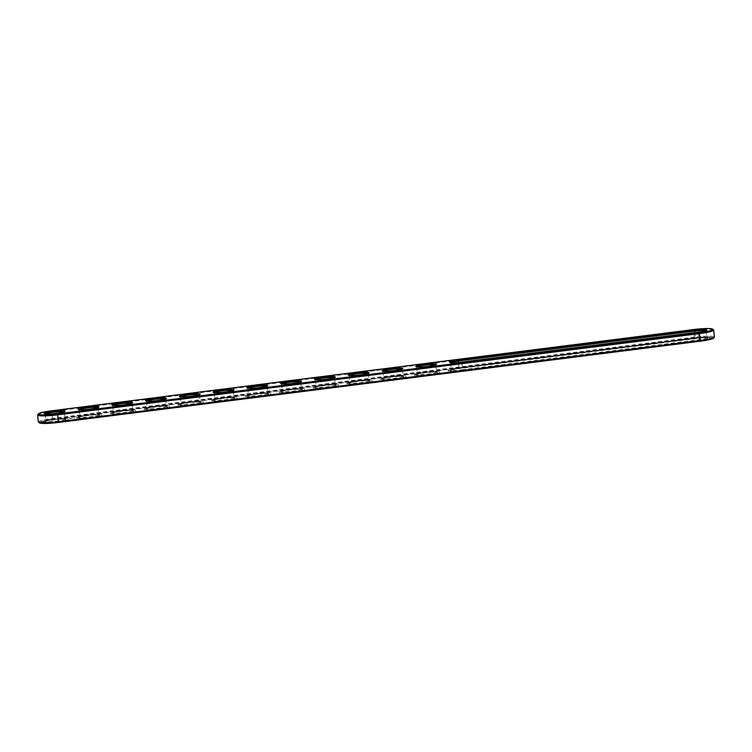 <?xml version="1.0" encoding="UTF-8"?>
<svg xmlns="http://www.w3.org/2000/svg" width="752" height="752" viewBox="0 0 752 752"><rect width="100%" height="100%" fill="white"/><g stroke="black" fill="none" stroke-linecap="round" stroke-linejoin="round"><path stroke-width="0.56" stroke-dasharray="3.76 2.82" d="M37.694 414.766A17.258 1.983 173.9 0 1 51.691 411.532L693.429 330.307A17.258 1.983 173.9 0 1 713.526 329.893M38.333 421.891A17.258 1.983 173.9 0 1 52.433 418.422L694.162 337.187A17.258 1.983 173.9 0 1 714.4 336.999M39.377 422.831A16.431 1.889 173.9 0 1 52.668 419.315L694.397 338.09A16.431 1.889 173.9 0 1 713.573 338.137M705.78 330.673A9.663 1.109 173.9 0 1 706.109 330.918A9.663 1.109 173.9 0 1 706.062 331.049A9.663 1.109 173.9 0 1 698.223 332.863L461.794 362.784A9.663 1.109 173.9 0 1 450.542 363.019A9.663 1.109 173.9 0 1 450.457 362.896A9.663 1.109 173.9 0 1 450.73 362.586M435.577 364.87A9.663 1.109 173.9 0 1 435.906 365.115A9.663 1.109 173.9 0 1 435.859 365.246A9.663 1.109 173.9 0 1 426.666 367.22A9.663 1.109 173.9 0 1 416.834 367.343A9.663 1.109 173.9 0 1 416.758 367.296A9.663 1.109 173.9 0 1 416.683 367.173A9.663 1.109 173.9 0 1 416.956 366.863M401.794 369.147A9.663 1.109 173.9 0 1 402.132 369.392A9.663 1.109 173.9 0 1 402.085 369.523A9.663 1.109 173.9 0 1 392.882 371.497A9.663 1.109 173.9 0 1 383.059 371.62A9.663 1.109 173.9 0 1 382.984 371.563A9.663 1.109 173.9 0 1 382.909 371.441A9.663 1.109 173.9 0 1 383.182 371.14M131.591 403.345A9.663 1.109 173.9 0 1 131.929 403.589A9.663 1.109 173.9 0 1 131.873 403.73A9.663 1.109 173.9 0 1 122.679 405.695A9.663 1.109 173.9 0 1 112.856 405.817A9.663 1.109 173.9 0 1 112.781 405.77A9.663 1.109 173.9 0 1 112.706 405.648A9.663 1.109 173.9 0 1 112.979 405.337M97.816 407.622A9.663 1.109 173.9 0 1 98.155 407.866A9.663 1.109 173.9 0 1 98.098 407.998A9.663 1.109 173.9 0 1 88.905 409.972A9.663 1.109 173.9 0 1 79.082 410.094A9.663 1.109 173.9 0 1 79.007 410.037A9.663 1.109 173.9 0 1 78.932 409.925A9.663 1.109 173.9 0 1 79.204 409.614M334.245 377.701A9.663 1.109 173.9 0 1 334.584 377.946A9.663 1.109 173.9 0 1 334.527 378.077A9.663 1.109 173.9 0 1 325.334 380.042A9.663 1.109 173.9 0 1 315.511 380.164A9.663 1.109 173.9 0 1 315.436 380.117A9.663 1.109 173.9 0 1 315.361 379.995A9.663 1.109 173.9 0 1 315.633 379.685M368.019 373.424A9.663 1.109 173.9 0 1 368.358 373.669A9.663 1.109 173.9 0 1 368.301 373.8A9.663 1.109 173.9 0 1 359.108 375.774A9.663 1.109 173.9 0 1 349.285 375.887A9.663 1.109 173.9 0 1 349.21 375.84A9.663 1.109 173.9 0 1 349.135 375.718A9.663 1.109 173.9 0 1 349.407 375.408M266.697 386.246A9.663 1.109 173.9 0 1 267.026 386.49A9.663 1.109 173.9 0 1 266.979 386.622A9.663 1.109 173.9 0 1 257.786 388.596A9.663 1.109 173.9 0 1 247.963 388.718A9.663 1.109 173.9 0 1 247.887 388.671A9.663 1.109 173.9 0 1 247.803 388.549A9.663 1.109 173.9 0 1 248.085 388.239M300.471 381.969A9.663 1.109 173.9 0 1 300.8 382.213A9.663 1.109 173.9 0 1 300.753 382.354A9.663 1.109 173.9 0 1 291.56 384.319A9.663 1.109 173.9 0 1 281.737 384.441A9.663 1.109 173.9 0 1 281.662 384.394A9.663 1.109 173.9 0 1 281.577 384.272A9.663 1.109 173.9 0 1 281.859 383.962M232.923 390.523A9.663 1.109 173.9 0 1 233.252 390.767A9.663 1.109 173.9 0 1 233.205 390.899A9.663 1.109 173.9 0 1 224.011 392.873A9.663 1.109 173.9 0 1 214.188 392.995A9.663 1.109 173.9 0 1 214.104 392.939A9.663 1.109 173.9 0 1 214.029 392.817A9.663 1.109 173.9 0 1 214.301 392.516M64.042 411.899A9.663 1.109 173.9 0 1 64.371 412.143A9.663 1.109 173.9 0 1 64.324 412.275A9.663 1.109 173.9 0 1 55.131 414.249A9.663 1.109 173.9 0 1 45.308 414.361A9.663 1.109 173.9 0 1 45.233 414.314A9.663 1.109 173.9 0 1 45.148 414.192A9.663 1.109 173.9 0 1 45.43 413.891M165.365 399.077A9.663 1.109 173.9 0 1 165.703 399.321A9.663 1.109 173.9 0 1 165.647 399.453A9.663 1.109 173.9 0 1 156.454 401.418A9.663 1.109 173.9 0 1 146.631 401.54A9.663 1.109 173.9 0 1 146.555 401.493A9.663 1.109 173.9 0 1 146.48 401.371A9.663 1.109 173.9 0 1 146.753 401.06M199.139 394.8A9.663 1.109 173.9 0 1 199.477 395.044A9.663 1.109 173.9 0 1 199.43 395.176A9.663 1.109 173.9 0 1 190.228 397.15A9.663 1.109 173.9 0 1 180.405 397.263A9.663 1.109 173.9 0 1 180.33 397.216A9.663 1.109 173.9 0 1 180.254 397.094A9.663 1.109 173.9 0 1 180.527 396.783M53.054 419.522L694.792 338.297A14.222 1.636 173.9 0 1 711.467 338.137A14.222 1.636 173.9 0 1 699.858 341.004L58.12 422.229A14.222 1.636 173.9 0 1 41.445 422.389A14.222 1.636 173.9 0 1 53.054 419.522L52.997 418.977A14.222 1.636 173.9 0 0 41.388 421.844L41.445 422.389M462.762 370.567A10.49 1.203 173.9 0 1 450.514 370.548A10.49 1.203 173.9 0 1 459.03 368.574L695.459 338.654A10.49 1.203 173.9 0 1 707.679 338.4A10.49 1.203 173.9 0 1 699.191 340.647L462.762 370.567L462.527 369.674A9.663 1.109 173.9 0 1 451.2 369.787A9.663 1.109 173.9 0 1 451.247 369.646A9.663 1.109 173.9 0 1 459.087 367.841L695.515 337.911A9.663 1.109 173.9 0 1 706.767 337.686A9.663 1.109 173.9 0 1 706.852 337.808A9.663 1.109 173.9 0 1 698.956 339.744L462.527 369.674L461.85 362.05M417.576 374.233A9.663 1.109 173.9 0 1 417.416 374.054A9.663 1.109 173.9 0 1 417.473 373.923A9.663 1.109 173.9 0 1 426.91 371.93A9.663 1.109 173.9 0 1 436.564 371.883A9.663 1.109 173.9 0 1 436.639 372.005A9.663 1.109 173.9 0 1 427.954 374.045A9.663 1.109 173.9 0 1 417.576 374.233M383.802 378.5A9.663 1.109 173.9 0 1 383.642 378.331A9.663 1.109 173.9 0 1 383.699 378.2A9.663 1.109 173.9 0 1 393.136 376.197A9.663 1.109 173.9 0 1 402.79 376.16A9.663 1.109 173.9 0 1 402.865 376.282A9.663 1.109 173.9 0 1 394.18 378.322A9.663 1.109 173.9 0 1 383.802 378.5M113.59 412.707A9.663 1.109 173.9 0 1 113.439 412.538A9.663 1.109 173.9 0 1 113.486 412.397A9.663 1.109 173.9 0 1 122.933 410.404A9.663 1.109 173.9 0 1 132.587 410.357A9.663 1.109 173.9 0 1 132.662 410.479A9.663 1.109 173.9 0 1 123.977 412.519A9.663 1.109 173.9 0 1 113.59 412.707M79.815 416.975A9.663 1.109 173.9 0 1 79.665 416.805A9.663 1.109 173.9 0 1 79.712 416.674A9.663 1.109 173.9 0 1 89.159 414.681A9.663 1.109 173.9 0 1 98.813 414.634A9.663 1.109 173.9 0 1 98.888 414.756A9.663 1.109 173.9 0 1 90.193 416.796A9.663 1.109 173.9 0 1 79.815 416.975M316.244 387.054A9.663 1.109 173.9 0 1 316.094 386.885A9.663 1.109 173.9 0 1 316.141 386.754A9.663 1.109 173.9 0 1 325.588 384.751A9.663 1.109 173.9 0 1 335.242 384.704A9.663 1.109 173.9 0 1 335.317 384.827A9.663 1.109 173.9 0 1 326.631 386.876A9.663 1.109 173.9 0 1 316.244 387.054M350.018 382.777A9.663 1.109 173.9 0 1 349.868 382.608A9.663 1.109 173.9 0 1 349.915 382.477A9.663 1.109 173.9 0 1 359.362 380.474A9.663 1.109 173.9 0 1 369.016 380.437A9.663 1.109 173.9 0 1 369.091 380.559A9.663 1.109 173.9 0 1 360.405 382.599A9.663 1.109 173.9 0 1 350.018 382.777M248.696 395.608A9.663 1.109 173.9 0 1 248.545 395.43A9.663 1.109 173.9 0 1 248.592 395.298A9.663 1.109 173.9 0 1 258.039 393.305A9.663 1.109 173.9 0 1 267.684 393.258A9.663 1.109 173.9 0 1 267.768 393.381A9.663 1.109 173.9 0 1 259.073 395.42A9.663 1.109 173.9 0 1 248.696 395.608M282.47 391.331A9.663 1.109 173.9 0 1 282.32 391.162A9.663 1.109 173.9 0 1 282.367 391.021A9.663 1.109 173.9 0 1 291.814 389.028A9.663 1.109 173.9 0 1 301.458 388.981A9.663 1.109 173.9 0 1 301.543 389.104A9.663 1.109 173.9 0 1 292.848 391.143A9.663 1.109 173.9 0 1 282.47 391.331M214.922 399.876A9.663 1.109 173.9 0 1 214.762 399.707A9.663 1.109 173.9 0 1 214.818 399.575A9.663 1.109 173.9 0 1 224.256 397.573A9.663 1.109 173.9 0 1 233.91 397.535A9.663 1.109 173.9 0 1 233.985 397.658A9.663 1.109 173.9 0 1 225.299 399.697A9.663 1.109 173.9 0 1 214.922 399.876M46.041 421.252A9.663 1.109 173.9 0 1 45.891 421.082A9.663 1.109 173.9 0 1 45.938 420.951A9.663 1.109 173.9 0 1 55.385 418.949A9.663 1.109 173.9 0 1 65.029 418.911A9.663 1.109 173.9 0 1 65.114 419.033A9.663 1.109 173.9 0 1 56.419 421.073A9.663 1.109 173.9 0 1 46.041 421.252M147.373 408.43A9.663 1.109 173.9 0 1 147.213 408.261A9.663 1.109 173.9 0 1 147.27 408.12A9.663 1.109 173.9 0 1 156.707 406.127A9.663 1.109 173.9 0 1 166.361 406.08A9.663 1.109 173.9 0 1 166.436 406.202A9.663 1.109 173.9 0 1 157.751 408.251A9.663 1.109 173.9 0 1 147.373 408.43M181.147 404.153A9.663 1.109 173.9 0 1 180.988 403.984A9.663 1.109 173.9 0 1 181.044 403.852A9.663 1.109 173.9 0 1 190.482 401.85A9.663 1.109 173.9 0 1 200.135 401.812A9.663 1.109 173.9 0 1 200.211 401.925A9.663 1.109 173.9 0 1 191.525 403.974A9.663 1.109 173.9 0 1 181.147 404.153M694.792 338.297L694.735 337.751A14.222 1.636 173.9 0 1 711.411 337.592A14.222 1.636 173.9 0 1 699.792 340.459L58.054 421.684A14.222 1.636 173.9 0 1 41.388 421.844M694.735 337.751L52.997 418.977M416.852 375.154A10.49 1.203 173.9 0 1 416.74 374.816A10.49 1.203 173.9 0 1 426.995 372.654A10.49 1.203 173.9 0 1 437.467 372.607A10.49 1.203 173.9 0 1 428.725 374.881A10.49 1.203 173.9 0 1 416.852 375.154M383.078 379.422A10.49 1.203 173.9 0 1 382.965 379.093A10.49 1.203 173.9 0 1 393.211 376.921A10.49 1.203 173.9 0 1 403.692 376.874A10.49 1.203 173.9 0 1 394.941 379.158A10.49 1.203 173.9 0 1 383.078 379.422M112.866 413.628A10.49 1.203 173.9 0 1 112.762 413.29A10.49 1.203 173.9 0 1 123.008 411.128A10.49 1.203 173.9 0 1 133.489 411.081A10.49 1.203 173.9 0 1 124.738 413.356A10.49 1.203 173.9 0 1 112.866 413.628M79.092 417.896A10.49 1.203 173.9 0 1 78.979 417.567A10.49 1.203 173.9 0 1 89.234 415.405A10.49 1.203 173.9 0 1 99.715 415.358A10.49 1.203 173.9 0 1 90.964 417.633A10.49 1.203 173.9 0 1 79.092 417.896M315.52 387.976A10.49 1.203 173.9 0 1 315.408 387.647A10.49 1.203 173.9 0 1 325.663 385.475A10.49 1.203 173.9 0 1 336.144 385.428A10.49 1.203 173.9 0 1 327.393 387.703A10.49 1.203 173.9 0 1 315.52 387.976M349.304 383.699A10.49 1.203 173.9 0 1 349.191 383.37A10.49 1.203 173.9 0 1 359.437 381.198A10.49 1.203 173.9 0 1 369.918 381.151A10.49 1.203 173.9 0 1 361.167 383.426A10.49 1.203 173.9 0 1 349.304 383.699M247.972 396.52A10.49 1.203 173.9 0 1 247.859 396.191A10.49 1.203 173.9 0 1 258.115 394.029A10.49 1.203 173.9 0 1 268.596 393.982A10.49 1.203 173.9 0 1 259.844 396.257A10.49 1.203 173.9 0 1 247.972 396.52M281.746 392.253A10.49 1.203 173.9 0 1 281.633 391.924A10.49 1.203 173.9 0 1 291.889 389.752A10.49 1.203 173.9 0 1 302.37 389.705A10.49 1.203 173.9 0 1 293.618 391.98A10.49 1.203 173.9 0 1 281.746 392.253M214.198 400.797A10.49 1.203 173.9 0 1 214.085 400.468A10.49 1.203 173.9 0 1 224.34 398.297A10.49 1.203 173.9 0 1 234.812 398.25A10.49 1.203 173.9 0 1 226.07 400.534A10.49 1.203 173.9 0 1 214.198 400.797M45.317 422.173A10.49 1.203 173.9 0 1 45.205 421.844A10.49 1.203 173.9 0 1 55.46 419.672A10.49 1.203 173.9 0 1 65.941 419.625A10.49 1.203 173.9 0 1 57.19 421.91A10.49 1.203 173.9 0 1 45.317 422.173M146.649 409.351A10.49 1.203 173.9 0 1 146.537 409.022A10.49 1.203 173.9 0 1 156.783 406.851A10.49 1.203 173.9 0 1 167.264 406.804A10.49 1.203 173.9 0 1 158.512 409.079A10.49 1.203 173.9 0 1 146.649 409.351M180.424 405.074A10.49 1.203 173.9 0 1 180.311 404.745A10.49 1.203 173.9 0 1 190.557 402.574A10.49 1.203 173.9 0 1 201.038 402.527A10.49 1.203 173.9 0 1 192.286 404.802A10.49 1.203 173.9 0 1 180.424 405.074M71.825 418.375L71.28 418.441L71.788 418.112M71.111 418.45L70.566 418.328L71.158 418.187M72.728 417.962L73.273 418.027M74.326 418.056L74.824 417.99L74.269 417.896M699.529 340.308L463.1 370.238A12.709 1.457 173.9 0 1 448.201 370.379A12.709 1.457 173.9 0 1 458.579 367.822L695.008 337.902A12.709 1.457 173.9 0 1 709.897 337.751A12.709 1.457 173.9 0 1 699.529 340.308L699.586 340.853L463.157 370.783A12.709 1.457 173.9 0 1 448.258 370.924A12.709 1.457 173.9 0 1 458.635 368.367L695.064 338.447A12.709 1.457 173.9 0 1 709.954 338.297A12.709 1.457 173.9 0 1 699.586 340.853M43.099 421.9A12.709 1.457 -6.1 0 0 56.738 421.665A12.709 1.457 -6.1 0 0 68.159 418.977A12.709 1.457 -6.1 0 0 55.375 418.873A12.709 1.457 -6.1 0 0 42.892 421.684A12.709 1.457 -6.1 0 0 43.099 421.9M69.494 418.704L70.274 418.394L69.475 418.563M70.65 418.516L71.139 418.413L70.641 418.375M76.873 417.633A12.709 1.457 -6.1 0 0 90.513 417.388A12.709 1.457 -6.1 0 0 101.934 414.709A12.709 1.457 -6.1 0 0 89.15 414.606A12.709 1.457 -6.1 0 0 76.676 417.407A12.709 1.457 -6.1 0 0 76.873 417.633M110.647 413.356A12.709 1.457 -6.1 0 0 124.296 413.111A12.709 1.457 -6.1 0 0 135.708 410.432A12.709 1.457 -6.1 0 0 122.924 410.329A12.709 1.457 -6.1 0 0 110.45 413.13A12.709 1.457 -6.1 0 0 110.647 413.356M144.422 409.079A12.709 1.457 -6.1 0 0 158.07 408.834A12.709 1.457 -6.1 0 0 169.491 406.155A12.709 1.457 -6.1 0 0 156.698 406.052A12.709 1.457 -6.1 0 0 144.224 408.853A12.709 1.457 -6.1 0 0 144.422 409.079M178.205 404.802A12.709 1.457 -6.1 0 0 191.845 404.567A12.709 1.457 -6.1 0 0 203.266 401.878A12.709 1.457 -6.1 0 0 190.472 401.775A12.709 1.457 -6.1 0 0 177.998 404.576A12.709 1.457 -6.1 0 0 178.205 404.802M211.979 400.525A12.709 1.457 -6.1 0 0 225.619 400.29A12.709 1.457 -6.1 0 0 237.04 397.601A12.709 1.457 -6.1 0 0 224.256 397.507A12.709 1.457 -6.1 0 0 211.773 400.308A12.709 1.457 -6.1 0 0 211.979 400.525M245.754 396.257A12.709 1.457 -6.1 0 0 259.393 396.013A12.709 1.457 -6.1 0 0 270.814 393.334A12.709 1.457 -6.1 0 0 258.03 393.23A12.709 1.457 -6.1 0 0 245.547 396.031A12.709 1.457 -6.1 0 0 245.754 396.257M279.528 391.98A12.709 1.457 -6.1 0 0 293.167 391.736A12.709 1.457 -6.1 0 0 304.588 389.057A12.709 1.457 -6.1 0 0 291.804 388.953A12.709 1.457 -6.1 0 0 279.33 391.754A12.709 1.457 -6.1 0 0 279.528 391.98M313.302 387.703A12.709 1.457 -6.1 0 0 326.941 387.459A12.709 1.457 -6.1 0 0 338.362 384.78A12.709 1.457 -6.1 0 0 325.578 384.676A12.709 1.457 -6.1 0 0 313.105 387.477A12.709 1.457 -6.1 0 0 313.302 387.703M347.076 383.426A12.709 1.457 -6.1 0 0 360.725 383.191A12.709 1.457 -6.1 0 0 372.146 380.503A12.709 1.457 -6.1 0 0 359.353 380.399A12.709 1.457 -6.1 0 0 346.879 383.2A12.709 1.457 -6.1 0 0 347.076 383.426M380.86 379.149A12.709 1.457 -6.1 0 0 394.499 378.914A12.709 1.457 -6.1 0 0 405.92 376.226A12.709 1.457 -6.1 0 0 393.127 376.132A12.709 1.457 -6.1 0 0 380.653 378.933A12.709 1.457 -6.1 0 0 380.86 379.149M414.634 374.881A12.709 1.457 -6.1 0 0 428.273 374.637A12.709 1.457 -6.1 0 0 439.694 371.958A12.709 1.457 -6.1 0 0 426.901 371.855A12.709 1.457 -6.1 0 0 414.427 374.656A12.709 1.457 -6.1 0 0 414.634 374.881M414.69 375.427A12.709 1.457 173.9 0 1 414.484 375.201A12.709 1.457 173.9 0 1 426.967 372.4A12.709 1.457 173.9 0 1 439.751 372.503A12.709 1.457 173.9 0 1 428.33 375.182A12.709 1.457 173.9 0 1 414.69 375.427M380.916 379.694A12.709 1.457 173.9 0 1 380.709 379.478A12.709 1.457 173.9 0 1 393.193 376.677A12.709 1.457 173.9 0 1 405.977 376.771A12.709 1.457 173.9 0 1 394.556 379.459A12.709 1.457 173.9 0 1 380.916 379.694M110.713 413.901A12.709 1.457 173.9 0 1 110.506 413.675A12.709 1.457 173.9 0 1 122.98 410.874A12.709 1.457 173.9 0 1 135.774 410.977A12.709 1.457 173.9 0 1 124.353 413.656A12.709 1.457 173.9 0 1 110.713 413.901M76.93 418.178A12.709 1.457 173.9 0 1 76.732 417.952A12.709 1.457 173.9 0 1 89.206 415.151A12.709 1.457 173.9 0 1 101.999 415.254A12.709 1.457 173.9 0 1 90.578 417.933A12.709 1.457 173.9 0 1 76.93 418.178M313.358 388.248A12.709 1.457 173.9 0 1 313.161 388.023A12.709 1.457 173.9 0 1 325.635 385.221A12.709 1.457 173.9 0 1 338.428 385.325A12.709 1.457 173.9 0 1 327.007 388.013A12.709 1.457 173.9 0 1 313.358 388.248M347.142 383.971A12.709 1.457 173.9 0 1 346.935 383.746A12.709 1.457 173.9 0 1 359.409 380.944A12.709 1.457 173.9 0 1 372.202 381.048A12.709 1.457 173.9 0 1 360.781 383.736A12.709 1.457 173.9 0 1 347.142 383.971M245.81 396.802A12.709 1.457 173.9 0 1 245.613 396.577A12.709 1.457 173.9 0 1 258.086 393.775A12.709 1.457 173.9 0 1 270.87 393.879A12.709 1.457 173.9 0 1 259.449 396.558A12.709 1.457 173.9 0 1 245.81 396.802M279.584 392.525A12.709 1.457 173.9 0 1 279.387 392.3A12.709 1.457 173.9 0 1 291.861 389.498A12.709 1.457 173.9 0 1 304.645 389.602A12.709 1.457 173.9 0 1 293.224 392.281A12.709 1.457 173.9 0 1 279.584 392.525M212.036 401.07A12.709 1.457 173.9 0 1 211.829 400.854A12.709 1.457 173.9 0 1 224.312 398.052A12.709 1.457 173.9 0 1 237.096 398.146A12.709 1.457 173.9 0 1 225.675 400.835A12.709 1.457 173.9 0 1 212.036 401.07M43.155 422.445A12.709 1.457 173.9 0 1 42.958 422.229A12.709 1.457 173.9 0 1 55.432 419.428A12.709 1.457 173.9 0 1 68.216 419.522A12.709 1.457 173.9 0 1 56.795 422.21A12.709 1.457 173.9 0 1 43.155 422.445M144.487 409.624A12.709 1.457 173.9 0 1 144.281 409.398A12.709 1.457 173.9 0 1 156.754 406.597A12.709 1.457 173.9 0 1 169.548 406.7A12.709 1.457 173.9 0 1 158.127 409.389A12.709 1.457 173.9 0 1 144.487 409.624M178.262 405.347A12.709 1.457 173.9 0 1 178.055 405.121A12.709 1.457 173.9 0 1 190.538 402.32A12.709 1.457 173.9 0 1 203.322 402.423A12.709 1.457 173.9 0 1 191.901 405.112A12.709 1.457 173.9 0 1 178.262 405.347M71.854 418.366L71.243 418.272M694.397 338.09L693.494 329.564M52.668 419.315L51.756 410.789M698.279 332.121L699.191 340.647M458.504 362.408L459.03 368.574M694.942 332.544L695.459 338.654M699.858 341.004L699.792 340.459M58.12 422.229L58.054 421.684M695.008 337.902L695.064 338.447M458.579 367.822L458.635 368.367M463.1 370.238L463.157 370.783M450.542 363.019L449.63 362.295M706.062 331.049L706.795 330.156M435.859 365.246L436.592 364.353M416.758 367.296L415.856 366.572M402.085 369.523L402.809 368.63M382.984 371.563L382.082 370.849M131.873 403.73L132.606 402.828M112.781 405.77L111.879 405.046M98.098 407.998L98.832 407.105M79.007 410.037L78.105 409.323M334.527 378.077L335.26 377.184M315.436 380.117L314.533 379.393M368.301 373.8L369.035 372.907M349.21 375.84L348.308 375.126M266.979 386.622L267.712 385.729M247.887 388.671L246.976 387.947M300.753 382.354L301.486 381.452M281.662 384.394L280.759 383.67M233.205 390.899L233.938 390.006M214.104 392.939L213.201 392.224M64.324 412.275L65.057 411.382M45.233 414.314L44.321 413.6M165.647 399.453L166.38 398.56M146.555 401.493L145.653 400.769M199.43 395.176L200.154 394.283M180.33 397.216L179.427 396.501M450.457 362.896L451.2 369.787M706.109 330.918L706.852 337.808M416.683 367.173L417.416 374.054M435.906 365.115L436.639 372.005M382.909 371.441L383.642 378.331M402.132 369.392L402.865 376.282M112.706 405.648L113.439 412.538M131.929 403.589L132.662 410.479M78.932 409.925L79.665 416.805M98.155 407.866L98.888 414.756M315.361 379.995L316.094 386.885M334.584 377.946L335.317 384.827M349.135 375.718L349.868 382.608M368.358 373.669L369.091 380.559M247.803 388.549L248.545 395.43M267.026 386.49L267.768 393.381M281.577 384.272L282.32 391.162M300.8 382.213L301.543 389.104M214.029 392.817L214.762 399.707M233.252 390.767L233.985 397.658M45.148 414.192L45.891 421.082M64.371 412.143L65.114 419.033M146.48 401.371L147.213 408.261M165.703 399.321L166.436 406.202M180.254 397.094L180.988 403.984M199.477 395.044L200.211 401.925M711.411 337.592L711.467 338.137M451.247 369.646L450.514 370.548M706.767 337.686L707.679 338.4M417.473 373.923L416.74 374.816M436.564 371.883L437.467 372.607M383.699 378.2L382.965 379.093M402.79 376.16L403.692 376.874M113.486 412.397L112.762 413.29M132.587 410.357L133.489 411.081M79.712 416.674L78.979 417.567M98.813 414.634L99.715 415.358M316.141 386.754L315.408 387.647M335.242 384.704L336.144 385.428M349.915 382.477L349.191 383.37M369.016 380.437L369.918 381.151M248.592 395.298L247.859 396.191M267.684 393.258L268.596 393.982M282.367 391.021L281.633 391.924M301.458 388.981L302.37 389.705M214.818 399.575L214.085 400.468M233.91 397.535L234.812 398.25M45.938 420.951L45.205 421.844M65.029 418.911L65.941 419.625M147.27 408.12L146.537 409.022M166.361 406.08L167.264 406.804M181.044 403.852L180.311 404.745M200.135 401.812L201.038 402.527M709.897 337.751L709.954 338.297M448.201 370.379L448.258 370.924M68.216 419.522L68.159 418.977M42.958 422.229L42.892 421.684M101.999 415.254L101.934 414.709M76.732 417.952L76.676 417.407M135.774 410.977L135.708 410.432M110.506 413.675L110.45 413.13M169.548 406.7L169.491 406.155M144.281 409.398L144.224 408.853M203.322 402.423L203.266 401.878M178.055 405.121L177.998 404.576M237.096 398.146L237.04 397.601M211.829 400.854L211.773 400.308M270.87 393.879L270.814 393.334M245.613 396.577L245.547 396.031M304.645 389.602L304.588 389.057M279.387 392.3L279.33 391.754M338.428 385.325L338.362 384.78M313.161 388.023L313.105 387.477M372.202 381.048L372.146 380.503M346.935 383.746L346.879 383.2M405.977 376.771L405.92 376.226M380.709 379.478L380.653 378.933M439.751 372.503L439.694 371.958M414.484 375.201L414.427 374.656"/><path stroke-width="1.13" d="M712.623 329.169L713.526 329.893A17.258 1.983 173.9 0 1 713.667 330.109A17.258 1.983 173.9 0 1 699.567 333.578L57.838 414.813A17.258 1.983 173.9 0 1 37.6 415.001A17.258 1.983 173.9 0 1 37.694 414.766L38.427 413.863A16.431 1.889 173.9 0 1 51.756 410.789L693.494 329.564A16.431 1.889 173.9 0 1 712.623 329.169A16.431 1.889 173.9 0 1 699.332 332.685L57.603 413.91A16.431 1.889 173.9 0 1 38.427 413.863M713.667 330.109L714.4 336.999A17.258 1.983 173.9 0 1 714.306 337.234A17.258 1.983 173.9 0 1 700.309 340.468L58.571 421.693A17.258 1.983 173.9 0 1 38.474 422.107A17.258 1.983 173.9 0 1 38.333 421.891L37.6 415.001M458.118 360.058L694.547 330.128A10.49 1.203 173.9 0 1 706.795 330.156A10.49 1.203 173.9 0 1 698.279 332.121L461.85 362.05A10.49 1.203 173.9 0 1 449.63 362.295A10.49 1.203 173.9 0 1 458.118 360.058L458.353 360.951L694.782 331.021A9.663 1.109 173.9 0 1 705.78 330.673M415.941 366.628A10.49 1.203 173.9 0 1 415.856 366.572A10.49 1.203 173.9 0 1 424.607 364.297A10.49 1.203 173.9 0 1 436.48 364.024A10.49 1.203 173.9 0 1 436.592 364.353A10.49 1.203 173.9 0 1 426.61 366.497A10.49 1.203 173.9 0 1 415.941 366.628M382.166 370.896A10.49 1.203 173.9 0 1 382.082 370.849A10.49 1.203 173.9 0 1 390.833 368.574A10.49 1.203 173.9 0 1 402.696 368.301A10.49 1.203 173.9 0 1 402.809 368.63A10.49 1.203 173.9 0 1 392.826 370.774A10.49 1.203 173.9 0 1 382.166 370.896M111.963 405.102A10.49 1.203 173.9 0 1 111.879 405.046A10.49 1.203 173.9 0 1 120.63 402.771A10.49 1.203 173.9 0 1 132.493 402.499A10.49 1.203 173.9 0 1 132.606 402.828A10.49 1.203 173.9 0 1 122.623 404.971A10.49 1.203 173.9 0 1 111.963 405.102M78.18 409.379A10.49 1.203 173.9 0 1 78.105 409.323A10.49 1.203 173.9 0 1 86.847 407.048A10.49 1.203 173.9 0 1 98.719 406.776A10.49 1.203 173.9 0 1 98.832 407.105A10.49 1.203 173.9 0 1 88.849 409.248A10.49 1.203 173.9 0 1 78.18 409.379M314.609 379.45A10.49 1.203 173.9 0 1 314.533 379.393A10.49 1.203 173.9 0 1 323.275 377.119A10.49 1.203 173.9 0 1 335.148 376.846A10.49 1.203 173.9 0 1 335.26 377.184A10.49 1.203 173.9 0 1 325.278 379.318A10.49 1.203 173.9 0 1 314.609 379.45M348.392 375.173A10.49 1.203 173.9 0 1 348.308 375.126A10.49 1.203 173.9 0 1 357.059 372.842A10.49 1.203 173.9 0 1 368.922 372.578A10.49 1.203 173.9 0 1 369.035 372.907A10.49 1.203 173.9 0 1 359.052 375.041A10.49 1.203 173.9 0 1 348.392 375.173M247.06 388.004A10.49 1.203 173.9 0 1 246.976 387.947A10.49 1.203 173.9 0 1 255.727 385.673A10.49 1.203 173.9 0 1 267.599 385.4A10.49 1.203 173.9 0 1 267.712 385.729A10.49 1.203 173.9 0 1 257.729 387.872A10.49 1.203 173.9 0 1 247.06 388.004M280.834 383.727A10.49 1.203 173.9 0 1 280.759 383.67A10.49 1.203 173.9 0 1 289.501 381.396A10.49 1.203 173.9 0 1 301.373 381.123A10.49 1.203 173.9 0 1 301.486 381.452A10.49 1.203 173.9 0 1 291.503 383.595A10.49 1.203 173.9 0 1 280.834 383.727M213.286 392.271A10.49 1.203 173.9 0 1 213.201 392.224A10.49 1.203 173.9 0 1 221.953 389.95A10.49 1.203 173.9 0 1 233.825 389.677A10.49 1.203 173.9 0 1 233.938 390.006A10.49 1.203 173.9 0 1 223.955 392.149A10.49 1.203 173.9 0 1 213.286 392.271M44.406 413.647A10.49 1.203 173.9 0 1 44.321 413.6A10.49 1.203 173.9 0 1 53.072 411.325A10.49 1.203 173.9 0 1 64.945 411.053A10.49 1.203 173.9 0 1 65.057 411.382A10.49 1.203 173.9 0 1 55.075 413.525A10.49 1.203 173.9 0 1 44.406 413.647M145.738 400.825A10.49 1.203 173.9 0 1 145.653 400.769A10.49 1.203 173.9 0 1 154.404 398.494A10.49 1.203 173.9 0 1 166.267 398.222A10.49 1.203 173.9 0 1 166.38 398.56A10.49 1.203 173.9 0 1 156.397 400.694A10.49 1.203 173.9 0 1 145.738 400.825M179.512 396.548A10.49 1.203 173.9 0 1 179.427 396.501A10.49 1.203 173.9 0 1 188.179 394.217A10.49 1.203 173.9 0 1 200.051 393.954A10.49 1.203 173.9 0 1 200.154 394.283A10.49 1.203 173.9 0 1 190.171 396.417A10.49 1.203 173.9 0 1 179.512 396.548M714.306 337.234L713.573 338.137A16.431 1.889 173.9 0 1 700.244 341.211L58.506 422.436A16.431 1.889 173.9 0 1 39.377 422.831L38.474 422.107M450.73 362.586A9.663 1.109 173.9 0 1 458.353 360.951L458.504 362.408M416.956 366.863A9.663 1.109 173.9 0 1 426.177 365.04A9.663 1.109 173.9 0 1 435.577 364.87M383.182 371.14A9.663 1.109 173.9 0 1 392.403 369.317A9.663 1.109 173.9 0 1 401.794 369.147M112.979 405.337A9.663 1.109 173.9 0 1 122.2 403.514A9.663 1.109 173.9 0 1 131.591 403.345M79.204 409.614A9.663 1.109 173.9 0 1 88.416 407.791A9.663 1.109 173.9 0 1 97.816 407.622M315.633 379.685A9.663 1.109 173.9 0 1 324.855 377.861A9.663 1.109 173.9 0 1 334.245 377.701M349.407 375.408A9.663 1.109 173.9 0 1 358.629 373.584A9.663 1.109 173.9 0 1 368.019 373.424M248.085 388.239A9.663 1.109 173.9 0 1 257.297 386.415A9.663 1.109 173.9 0 1 266.697 386.246M281.859 383.962A9.663 1.109 173.9 0 1 291.071 382.138A9.663 1.109 173.9 0 1 300.471 381.969M214.301 392.516A9.663 1.109 173.9 0 1 223.523 390.692A9.663 1.109 173.9 0 1 232.923 390.523M45.43 413.891A9.663 1.109 173.9 0 1 54.642 412.068A9.663 1.109 173.9 0 1 64.042 411.899M146.753 401.06A9.663 1.109 173.9 0 1 155.974 399.237A9.663 1.109 173.9 0 1 165.365 399.077M180.527 396.783A9.663 1.109 173.9 0 1 189.748 394.96A9.663 1.109 173.9 0 1 199.139 394.8M700.244 341.211L699.332 332.685M58.506 422.436L57.603 413.91M694.547 330.128L694.942 332.544"/></g></svg>
